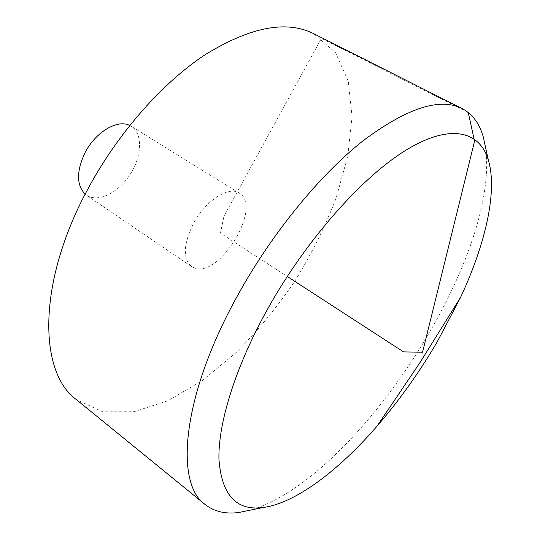 <?xml version="1.0" encoding="UTF-8"?>
<svg xmlns="http://www.w3.org/2000/svg" width="540" height="540" viewBox="0 0 540 540"><rect width="100%" height="100%" fill="white"/><g stroke="black" fill="none" stroke-linecap="round" stroke-linejoin="round"><path stroke-width="0.41" stroke-dasharray="2.7 2.03" d="M313.646 33.649L335.59 52.718L348.293 81.324L352.094 116.728L347.713 156.458L336.062 198.335C325.087 226.706 311.317 254.367 294.752 281.327C276.892 307.442 257.243 331.29 235.818 352.883L202.331 380.592L167.839 400.788L133.961 411.757L102.661 411.818L76.302 399.56M485.514 147.211C501.113 256.716 356.42 479.79 250.067 510.185M195.419 268.279L191.511 266.578C182.655 258.674 183.316 244.303 193.509 223.452C205.565 200.61 228.798 185.666 239.193 193.064C262.609 205.74 221.333 276.23 195.419 268.279M129.708 125.469L131.207 126.286C142.965 133.495 142.047 156.276 130.086 174.515C118.307 192.868 97.882 203 86.501 195.203L85.151 194.171M468.254 112.522L321.435 38.374L223.958 216.209L220.455 233.132L287.253 276.46M239.193 193.064L131.207 126.286M191.511 266.578L86.501 195.203"/><path stroke-width="0.81" d="M250.067 510.185L238.97 512.474C225.551 514.296 214.272 511.637 205.139 504.502L76.302 399.56C38.846 372.411 37.078 283.784 86.846 190.931C116.735 134.447 161.811 83.221 205.153 54.702C250.175 27.007 286.342 19.987 313.646 33.649L462.004 108.506C472.237 113.933 479.264 123.147 483.071 136.148L485.514 147.211M205.139 504.502C174.109 483.091 182.115 394.376 238.633 293.666C272.619 232.538 319.964 174.933 362.576 141.169C406.559 108.155 439.702 97.267 462.004 108.506M268.09 308.192C235.568 366.323 218.045 423.104 218.943 459.196C221.562 494.89 236.23 511.009 262.953 507.539C295.549 503.287 338.614 470.448 376.974 426.242C399.195 400.558 419.243 372.499 437.103 342.07L460.607 297.317C485.325 244.262 497.752 191.552 488.342 160.056C479.696 131.18 450.738 123.167 406.755 149.695C362.941 176.148 306.808 239.004 268.09 308.192M85.151 194.171C76.383 185.072 76.363 171.221 85.077 152.618C95.54 132.01 117.605 119.009 129.708 125.469M287.253 276.46L403.556 351.898L422.557 352.229L474.559 141.183L468.254 112.522M488.342 160.056L483.071 136.148M262.953 507.539L238.97 512.474M376.974 426.242L420.012 362.57L460.607 297.317"/></g></svg>
